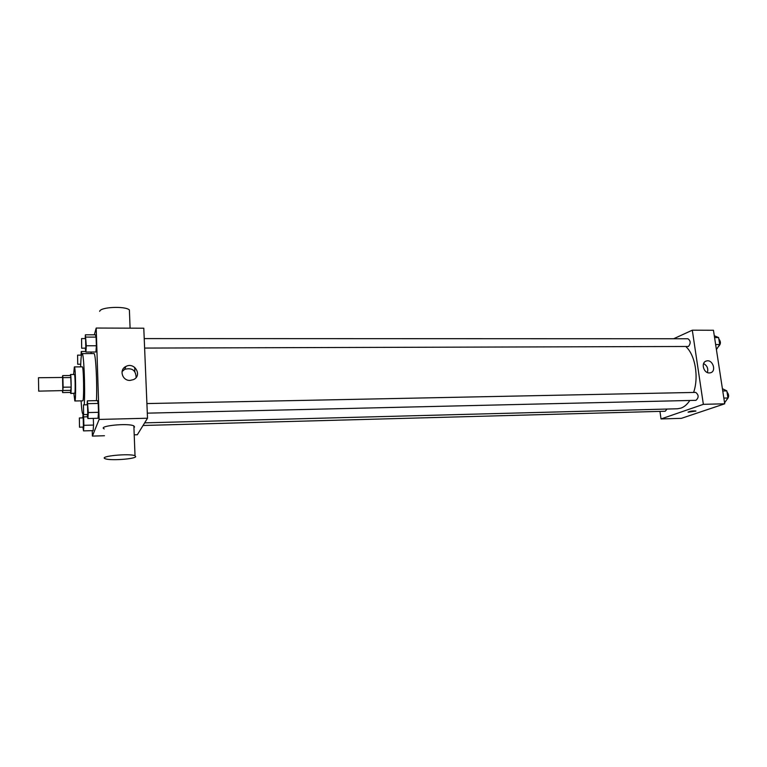 <?xml version="1.0" encoding="UTF-8"?>
<svg xmlns="http://www.w3.org/2000/svg" width="767" height="767" viewBox="0 0 767 767"><rect width="100%" height="100%" fill="white"/><g stroke="black" fill="none" stroke-linecap="round" stroke-linejoin="round"><path stroke-width="1.15" d="M38.695 390.978L38.475 377.738L38.695 390.978M38.475 377.738L62.578 377.45L62.827 390.595L38.657 391.132M62.702 375.6L70.679 375.504L71.149 387.095L63.134 387.21L62.894 377.642L62.702 375.6L62.328 377.46M71.149 387.095L70.554 392.436L62.626 392.57L62.453 390.758M62.626 392.57L63.134 387.21M71.072 390.355L63.076 390.48M70.487 392.436L70.756 393.471C71.456 393.95 71.178 374.018 70.487 374.517L70.267 375.514M70.487 374.517L74.457 374.478C75.108 373.941 75.463 391.381 74.83 393.193L70.756 393.471M70.89 377.546L62.894 377.642M73.872 393.423L74.83 400.978C76.163 401.889 75.665 365.955 74.361 366.904L73.603 374.488M74.83 400.978L82.721 400.825C84.207 401.735 83.708 365.888 82.261 366.837L74.361 366.904M81.081 400.853C81.599 409.319 82.222 413.72 82.941 414.055L83.373 413.317M84.274 404.842C85.3 387.114 83.785 352.187 82.107 353.606C81.398 353.961 80.899 358.381 80.612 366.847M82.107 353.606L93.89 353.558C95.645 352.389 97.294 381.822 96.46 400.652M91.302 353.568L90.87 352.024L91.302 353.568M85.233 348.228L85.904 352.043L95.933 352.005L96.374 345.754L96.096 337.106L95.396 334.815L85.396 334.796L85.166 338.583M92.232 430.642L92.395 436.097L99.125 419.434L96.201 328.046L94.322 334.815M82.913 427.123L83.526 430.891L93.143 430.613L93.545 425.062L93.334 418.389L93.545 425.062L83.881 425.321L83.632 416.884L83.047 414.122L82.807 417.881M87.198 414.554L87.889 418.523L98.042 418.274L98.492 412.32L98.214 403.452L97.476 400.633L87.361 400.825L87.102 404.784M96.201 328.046L143.793 328.209L147.513 418.226L137.341 434.745L134.215 434.841M104.456 435.742L92.395 436.097M134.704 367.355L134.867 371.688M147.513 418.226L99.125 419.434M130.083 380.413C122.231 380.883 118.875 369.684 125.893 366.482C134.541 361.612 142.624 375.523 133.525 379.607L130.083 380.413M104.226 428.897C97.15 425.953 128.425 422.799 133.87 425.915L134.561 427.008L133.928 427.574M135.711 456.681C134.762 459.145 109.652 460.833 105.213 458.714C98.099 456.269 129.565 453.134 135.021 455.751L135.711 456.681M129.489 312.457L129.393 309.935C125.174 305.812 100.055 307.001 99.681 311.373M122.058 371.602L124.695 369.32C132.058 367.546 135.864 370.279 136.114 377.508M689.821 400.47C687.251 404.372 684.308 406.913 680.981 408.111L677.434 408.773L144.656 422.857M685.861 346.607C695.18 354.824 699.015 377.067 693.598 392.455M147.302 413.154L695.957 400.326C698.919 397.622 698.842 394.976 695.736 392.407L146.9 403.567M667.079 409.041L665.2 411.246L143.045 425.484M144.225 338.592L687.941 338.765C690.712 340.778 690.885 343.348 688.459 346.473L144.608 348.074M659.956 411.39L661.02 418.955L703.358 404.334L692.304 330.193L673.647 338.755M692.304 330.193L713.454 330.27L724.719 403.797L681.412 418.341L661.02 418.955M724.719 403.797L703.358 404.334M709.379 372.935C703.387 373.328 700.674 362.216 706.445 360.989C712.677 358.975 716.867 371.401 710.415 372.8L709.379 372.935M695.947 411.064L688.143 412.195C689.648 411.198 692.227 410.796 695.861 410.968L688.047 412.1M703.598 363.587C707.193 365.638 708.459 368.62 707.385 372.541M724.575 402.848L727.941 397.996L726.848 390.882L722.399 388.696M727.941 397.996L723.837 398.083M726.848 390.882L722.754 390.969M727.03 392.062C729.168 394.698 729.139 397.162 726.943 399.463M716.407 349.589L719.705 344.546L718.631 337.585L714.288 335.735M719.705 344.546L715.64 344.556M718.631 337.585L714.576 337.576M718.852 338.976C720.99 341.583 720.913 344.057 718.621 346.396L718.506 346.435M87.889 418.523L88.282 412.56L87.361 400.825M83.478 404.861L87.543 404.775L87.764 414.458L83.622 414.64L83.478 404.861L83.622 414.64M98.042 418.274L98.492 412.32L88.282 412.56M98.492 412.32L98.214 403.452L88.013 403.653M98.214 403.452L97.476 400.633M85.904 352.043L86.287 345.773L85.396 334.796M81.57 338.573L85.597 338.583L85.789 348.074L81.686 348.237L81.57 338.573L81.686 348.237M95.933 352.005L96.374 345.754L86.287 345.773M96.374 345.754L96.096 337.106L86.029 337.096M96.096 337.106L95.396 334.815M83.526 430.891L83.881 425.321M79.356 417.967L83.21 417.871L83.411 427.037L79.5 427.219L79.356 417.967L79.5 427.219M93.143 430.613L93.545 425.062M87.496 416.788L83.632 416.884M81.81 353.951L81.235 351.487L81.034 355.092M77.601 355.111L77.716 364.248L77.601 355.111L81.484 355.198M85.76 351.468L81.235 351.487M83.45 414.036L82.941 414.055M133.87 425.915L135.021 455.751M130.093 328.161L129.393 309.935M124.695 369.32L125.893 366.482M705.544 361.353L706.445 360.989M80.708 364.229L77.716 364.248"/></g></svg>

